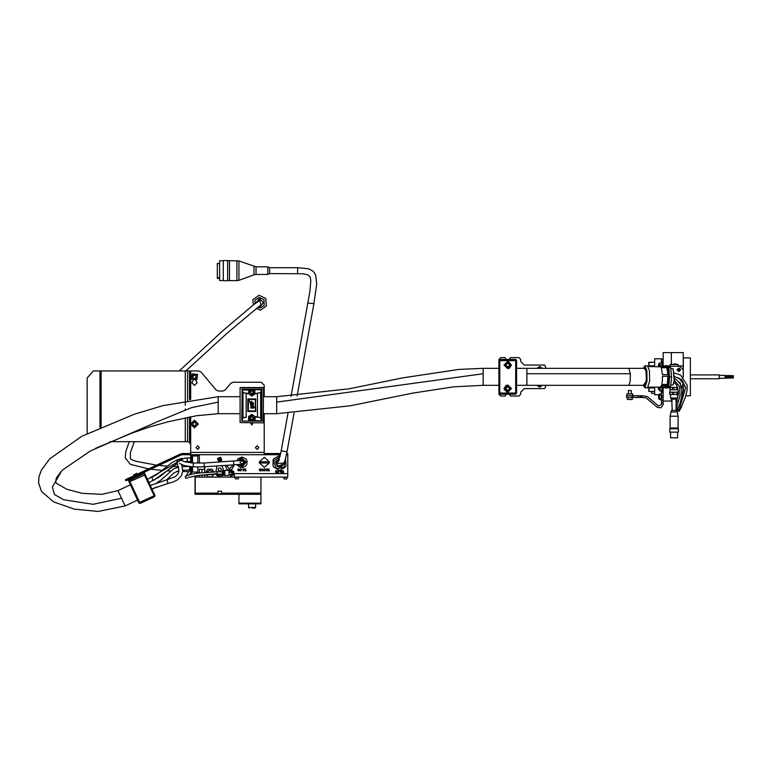 <?xml version="1.0" encoding="UTF-8"?>
<svg xmlns="http://www.w3.org/2000/svg" width="772" height="772" viewBox="0 0 772 772"><rect width="100%" height="100%" fill="white"/><g stroke="black" fill="none" stroke-linecap="round" stroke-linejoin="round"><path stroke-width="1.16" d="M182.539 454.698L180.87 455.133L180.378 454.061L181.989 453.521L182.539 454.698L190.645 454.698L190.645 452.344L264.207 452.344L264.207 454.698L195.133 454.698M286.673 453.521L287.811 453.521L287.811 454.698L286.451 454.698M181.989 453.521L190.645 453.521M264.207 453.521L280.67 453.521M87.178 433.603L87.178 378.01L93.306 370.927L190.645 370.927L190.645 399.51M190.645 454.698L280.429 454.698M110.02 441.719L187.702 441.719L189.487 442.327L190.645 444.672L190.645 452.344M125.46 479.673L128.133 478.428L128.635 479.489L125.961 480.744L125.46 479.673M168.769 459.475L170.303 458.761L170.795 459.832L169.502 460.44L168.769 459.475L128.133 478.428M255.214 399.462L248.352 399.375L255.291 399.375M255.088 399.404L248.555 399.404M257.394 393.141L260.685 392.552L255.069 393.672L257.472 393.411L257.472 416.986L260.685 417.864L260.685 392.552L261.554 389.87L261.554 420.547L260.685 417.864L255.117 416.484L255.049 420.547L261.264 420.837L255.049 420.547M242.379 391.404L242.958 392.552L242.958 417.864L246.171 416.986L246.171 393.43L242.958 392.552L248.536 393.923L248.883 390.159L242.379 389.87L243.035 392.272M246.249 417.266L242.958 417.864L242.09 420.547L242.09 389.87L248.594 389.87M250.61 389.87L249.424 389.87L249.337 390.642L248.594 389.57L249.182 390.159M249.337 390.642L251.826 395.177L254.22 389.87L254.808 390.323L255.069 393.643L252.598 395.38M254.615 420.643L248.594 420.837L248.574 416.774L248.835 420.093M253.042 420.547L254.22 420.547L254.306 419.775L251.826 415.24L249.144 420.45L251.826 414.94L254.808 420.093M255.493 403.611L255.793 411.457L247.851 411.457L247.851 398.96L255.793 398.96L255.493 403.611L255.262 399.578M248.381 399.578L248.15 403.611M255.493 406.805L255.262 402.994M248.381 402.994L248.266 410.829L255.088 411.129L248.15 411.418L255.493 411.418L255.262 407.423M248.381 407.423L248.352 403.611M498.895 392.311L498.895 378.01M498.895 375.646L498.895 371.805M545.505 368.36L545.505 366.208L544.318 365.031L524.265 365.031L520.724 361.489L520.724 359.424L518.958 357.658L510.398 357.658L509.221 359.424L506.268 359.424L505.091 357.658L500.671 357.658L498.895 359.424L498.895 393.054L499.783 393.054L499.783 394.231L515.706 394.231L516.593 393.344L516.593 360.456M516.593 361.344L516.593 367.385M498.895 393.054L499.783 394.231L515.706 394.231L515.706 393.054L516.593 393.054M498.895 361.344L498.895 372.538M154.545 494.582L154.921 495.383L139.616 502.36L140.118 503.431L138.941 502.997L139.616 502.36L129.899 481.506L129.098 481.882L138.815 502.736M147.877 480.28L154.612 494.717M138.564 502.196L133.701 491.754M154.979 495.518L154.554 496.695L154.979 495.508L145.445 475.07M141.72 474.066L144.403 472.821L145.068 474.269M130.757 485.463L128.972 481.632L129.397 480.435L129.899 481.506L145.319 474.799M131.028 479.055L128.355 480.3L131.037 479.065L128.355 480.3L129.406 482.548M138.883 502.871L138.506 502.061M133.643 474.877L136.847 473.381L133.643 474.877L134.01 475.677M141.459 473.506L141.951 474.587L138.728 476.092L131.269 479.566L130.767 478.495M632.818 395.708L632.789 393.932L626.912 393.932L626.912 395.708M642.034 397.474L640.789 397.474L640.789 395.708L642.034 395.708L642.034 397.474L646.096 397.889L657.368 407.346L661.141 407.838L663.177 404.634L663.177 403.023L661.411 403.023L661.411 397.262L663.177 397.262L663.177 399.819L661.411 399.819M640.104 395.708L640.104 397.474L638.019 397.474L638.019 395.708L640.789 395.708M632.953 395.708L632.953 397.474L632.143 397.474L632.143 395.708L638.019 395.708M632.143 395.708L626.565 395.708L626.565 397.474L632.143 397.474M661.411 400.398L663.177 400.398L663.177 399.819M663.177 400.398L663.177 403.023M663.177 395.65L661.411 395.65L661.411 392.697L663.177 392.697L663.177 397.262M661.72 390.922L661.72 392.697L661.72 390.922M661.43 392.697L661.43 390.922M659.346 394.395L659.056 398.815L658.873 394.685L658.584 398.526L658.632 394.82L654.646 394.82L654.646 387.148M663.196 359.125L661.72 359.125L661.72 362.898L661.43 358.835L654.646 358.835L654.646 366.507M661.43 362.898L661.43 358.835M632.056 399.539L627.385 399.365L632.307 399.365M628.582 390.4L631.342 390.574L631.342 393.932M631.322 390.574L628.389 390.574L628.389 393.932M658.699 387.148L659.172 390.101L659.172 387.148M659.172 366.507L659.172 363.554L658.699 366.507M663.177 361.74L663.177 362.859L662 362.859L662 361.74L663.177 361.74L662 361.74M662 366.999L662 365.996L663.177 365.996L663.177 362.859M663.177 365.996L663.196 352.64L683.259 352.64L683.259 365.889L678.096 365.889M672.19 401.015L663.196 401.015L663.177 386.647L663.177 387.66L662 387.66L662 386.647M663.177 390.796L663.177 391.915L662 391.915L662 390.796L663.177 390.796L663.177 387.66M662 390.796L662 387.66M662 365.996L662 362.859M658.458 366.507L658.699 363.853M658.458 389.406L658.458 387.148M648.625 391.076L648.924 387.833L648.924 391.365L654.646 391.365M648.625 364.789L648.924 362.28L648.924 365.822L654.646 365.822L648.924 365.822L648.625 364.789M651.693 391.365L651.693 393.344L651.394 391.365M671.341 401.015L671.341 399.172L671.341 401.015M671.341 364.133L671.341 352.64L671.341 364.133M683.259 391.587L683.259 383.993L681.319 387.062M676.976 401.546L676.031 401.546M685.874 395.708L690.332 395.708L690.332 357.947L683.345 357.947L683.345 377.199M683.345 384.34L683.345 391.124M676.031 410.453L676.031 399.249L671.746 399.249L672.19 410.453M678.289 394.521L669.72 394.521L669.72 392.166L670.115 394.521M678.366 392.166L670.115 392.166M667.983 387.447L677.748 387.447L677.748 389.802L676.803 389.802L676.803 387.447M670.115 387.447L670.115 389.802L669.72 387.447M673.753 387.447L673.753 389.802L672.422 389.802L672.422 387.447M671.013 411.93L671.399 410.453L676.822 410.453L678.096 416.233L670.125 416.233L671.013 411.93L677.208 411.93M670.125 416.233L670.125 427.977L678.096 427.977L678.096 416.233M669.807 432.166L678.414 432.166L678.414 428.74L669.807 428.74L669.807 432.166M677.652 437.83L670.569 437.83L677.652 437.83L677.652 432.166M678.096 366.208L678.096 364.442L670.125 364.442L670.125 366.208M731.036 375.8L733.4 375.8L731.036 375.626L731.036 377.064L733.4 377.006M733.4 376.437L731.036 376.157M725.14 376.968L733.4 376.794M733.4 377.238L731.036 377.238L731.036 377.769L733.4 377.952L731.036 377.595M725.14 377.769L733.4 377.952M719.243 375.356L725.14 375.356L725.14 378.299L719.243 378.299M690.332 378.743L719.243 378.743L719.243 374.912L690.332 374.912M233.8 464.831L242.041 464.281L243.827 462.245L241.781 460.459L233.54 461L233.8 464.831L204.368 466.78L204.242 464.869M201.975 474.944L201.975 477.115L234.244 477.115L234.244 473.574L287.811 473.574L234.534 473.574L234.244 477.115M264.333 462.959L259.353 462.959L264.333 467.388L269.312 462.959L264.333 462.959M264.333 461.781L269.312 461.781L264.333 457.352L259.353 461.781L264.333 461.781M238.191 478.891L235.19 478.708L238.191 478.891M284.038 478.891L283.855 477.299L287.039 477.299L286.866 478.891L284.598 478.891M204.329 469.453L199.321 469.154L204.329 469.453M222.954 475.494L222.326 475.494L222.954 475.494L222.954 470.476L222.326 470.476L222.954 470.476M222.326 475.494L222.326 470.476M224.835 475.494L223.581 475.156L223.581 470.814L224.835 470.476L224.835 475.494L228.966 475.494L228.966 470.476L224.835 470.476M252.116 508.111L255.069 508.111L252.116 508.111M204.744 474.683L204.744 477.115L195.007 477.115L195.007 494.225M221.439 493.105L221.439 493.79L217.897 493.79L217.897 491.214L221.439 491.214L221.439 493.105L260.965 493.105L260.965 503.846L248.835 503.817M238.963 494.225L238.963 503.846L248.574 503.846L248.574 507.522L255.657 507.522L255.069 508.111M221.439 493.385L260.965 493.385M195.191 477.115L195.191 494.225L260.965 494.225M192.508 466.838L192.508 472.107L197.844 472.107M190.645 469.231L190.645 473.062L191.601 473.062L191.601 469.231L190.645 469.231L190.645 466.751M190.588 466.751L190.645 471.142M191.601 466.809L191.601 469.231M197.844 455.943L192.508 455.943L192.508 463.007M191.601 462.968L191.601 454.988L190.645 454.988L190.645 462.91M190.645 456.908L190.645 462.66M197.844 463.017L197.844 455.355L199.321 455.355M199.321 472.696L197.844 472.696L197.844 466.848M204.117 463.017L193.261 463.017L193.261 466.848L184.547 465.709L179.461 463.383M204.242 463.017L204.242 466.848L193.261 466.848M291.044 396.383L309.997 291.015L310.807 280.709L310.219 277.235L308.221 274.938L303.145 273.78L269.64 273.587L269.64 267.691L269.64 273.587L267.797 274.475L267.797 266.803L256.005 266.803L238.924 260.965L229.525 260.608L229.525 280.67L236.898 280.67L236.898 260.608M227.615 280.699L227.615 260.579L223.33 260.579L223.33 280.699L227.615 280.699M223.33 280.487L219.673 280.487L219.673 260.782L223.33 260.782M219.673 277.688L217.318 277.688L217.318 263.561L219.673 263.561M254.306 390.642L252.212 395.447M248.574 392.224L248.574 393.643L246.249 393.141M240.063 387.843L263.58 387.843L263.291 422.873L263.58 387.554L240.063 387.554L240.063 422.573L263.291 422.873M249.038 389.773L255.049 389.57L254.808 390.323M253.042 389.87L255.049 389.87M251.826 395.476L248.835 390.323M254.306 419.775L255.069 418.183L254.799 416.89L257.394 417.266M250.61 420.547L248.594 420.547M255.291 406.805L255.291 403.611M516.593 360.601L515.706 360.601L515.706 359.424L499.783 359.424L499.783 360.601L498.895 360.601M140.118 503.431L154.554 496.695L143.843 473.738L145.011 474.133L143.833 473.709L139.442 475.755M516.593 385.296L526.909 385.296L526.909 368.36L645.411 368.36M263.58 422.631L263.58 413.676L276.675 413.676L350.276 405.811L412.624 393.189L453.338 386.897L483.166 385.296L483.166 368.36L498.895 368.36M276.675 413.676L276.675 396.74L349.224 388.77L402.559 377.875L458.983 369.412L483.166 368.36M121.542 498.258L93.161 504.338L63.661 499.783L54.397 494.456L52.428 487.016L61.808 470.708L56.375 477.964L55.545 481.805L56.588 483.368L66.768 489.303L82.16 493.356L101.807 494.331L117.971 490.587L125.122 505.93L137.599 500.111M95.709 448.252L131.385 433.237L149.121 427.061L167.987 421.811L196.609 415.683L218.177 413.676L218.177 396.74L240.063 396.74M659.462 390.294L659.462 387.148M659.645 390.294L659.645 387.148M659.645 366.507L659.935 362.965M659.462 366.507L659.172 363.554M670.569 394.521L670.569 398.062L677.652 398.062L676.475 399.249M238.374 478.708L238.374 477.299L235.363 477.115M231.465 474.664L231.465 471.316L233.144 472.985L231.465 474.664L228.966 474.664M197.198 473.168L217.241 471.808L217.241 474.172L222.326 474.172M267.797 274.475L256.005 274.475L256.005 266.803M256.005 274.475L253.988 274.822L253.988 266.446M253.988 274.822L238.924 280.313L238.924 260.965M297.635 273.587L297.635 267.691L269.64 267.691L267.797 266.803M156.388 487.142L153.522 488.271M182.81 470.225L189.584 470.042L189.584 466.655M148.938 482.558L159.389 477.028L170.795 467.822L177.299 463.615L153.29 480.531L151.785 477.318L156.861 474.452L172.05 462.515L178.197 459.446M190.588 461.55L187.335 461.55L187.335 458.008L184.45 458.134L147.442 479.344M280.998 451.755L281.182 450.742L286.991 451.784L285.032 460.633L282.841 464.532L280.477 466.027L278.817 466.076L277.495 465.333L276.608 463.364L282.504 463.219M280.96 451.967L278.47 460.488L279.184 460.295L276.608 463.364M674.641 378.791L676.436 379.66L680.19 383.896L681.801 390.13L681.666 396.403L680.171 403.187L678.463 407.018L676.031 409.749L676.861 409.266M644.311 368.36L644.967 367.829L645.72 369.122L646.579 376.987L645.701 384.572L645.074 385.768L644.311 385.296M81.581 436.498L49.736 458.838L41.456 469.965L38.996 476.72L38.6 482.886L41.543 491.484L53.606 501.877L74.334 509.105L98.141 511.421L125.122 505.93M187.789 477.82L185.598 478.235L185.328 476.671L190.086 470.042M193.261 463.017L184.875 461.81L179.519 459.707L177.483 460.199L176.856 462.235L178.959 469.83L178.313 473.41L175.447 476.633L167.128 479.702L167.862 483.475L151.91 488.937M674.197 382.458L676.706 384.9L678.356 391.674L678.279 394.695L676.031 404.026M674.496 373.108L680.595 375.067L687.07 385.035L687.032 390.478L685.584 396.644L680.711 408.822L679.128 409.807L685.632 387.862L681.84 379.737L674.689 376.649M308.742 268.81L313.21 271.29L315.661 274.938L316.674 284.019L313.779 304.129L312.911 303.464L307.97 303.078M178.535 467.185L174.018 468.652L160.615 480.338L156.697 482.915M674.689 376.697L678.926 378.203L683.008 383.192L683.49 390.256L681.464 397.841M526.909 385.296L628.746 385.296L630.193 381.609L630.386 373.764L628.746 368.36M185.888 370.927L226.949 333.35L261.148 304.631L259.672 300.433L252.917 305.249L222.394 331.053L179.181 370.927M134.328 441.719L130.381 452.653L130.41 458.684L131.848 459.861L136.808 461.463L156.552 465.169M178.959 470.708L173.671 473.033L166.8 479.769M643.279 385.296L644.948 387.833L647.061 381.03L646.849 370.714L644.948 365.822L643.279 368.36M82.527 435.997L134.231 414.284L163.124 405.57L218.177 396.74M181.835 464.812L182.781 471.007L181.42 475.755L177.608 479.798L173.111 482.056L167.871 483.465M62.329 470.177L90.44 450.954L158.549 421.261L191.697 407.597L218.177 402.144M674.496 380.557L679.621 386.743L680.064 395.775L676.031 408.89M197.931 475.455L217.241 474.172M129.185 441.719L125.788 451.562L125.247 457.873L130.362 464.377L148.61 468.874M199.494 447.625L197.728 445.849L195.963 447.625L197.728 449.391L199.494 447.625M258.9 447.625L257.134 445.849L255.358 447.625L257.134 449.391L258.9 447.625M250.485 422.873L251.826 424.967L253.158 422.873M193.164 380.422L191.832 382.729L194.486 385.382L197.14 382.729L195.808 380.422M194.486 420.19L198.317 424.021L194.486 427.862L190.645 424.021L194.486 420.19L190.645 424.021L194.486 427.862M254.48 392.224L251.826 394.888L249.163 392.224L251.826 389.57L254.48 392.224L251.826 389.57L249.163 392.224M254.48 418.183L251.826 420.837L249.163 418.183L251.826 415.529L254.48 418.183L251.826 415.529L249.163 418.183M644.948 365.822L647.544 365.822L649.445 370.714L649.657 381.03L647.544 387.833L644.948 387.833M507.744 362.078L510.697 365.031L507.744 367.974L504.791 365.031L507.744 362.078L504.791 365.031L507.744 367.974M507.744 385.672L510.697 388.625L507.744 391.578L504.791 388.625L507.744 385.672L504.791 388.625L507.744 391.578M504.058 388.625L507.744 384.938L511.431 388.625L507.744 392.311L504.058 388.625L506.123 385.315M504.058 365.031L507.744 361.344L511.431 365.031L507.744 368.717L504.058 365.031M192.122 373.802L197.507 374.468L196.85 379.843L191.466 379.187L192.122 373.802L191.466 379.187L196.85 379.843M664.866 386.647L666.082 388.036L667.24 388.036L668.89 384.755L669.565 376.823L668.89 368.9L667.24 365.619L666.082 365.619L664.866 366.999M666.082 388.036L667.732 384.755L668.417 376.823L667.732 368.9L666.082 365.619M678.829 371.573L680.663 369.749L678.829 367.916L677.005 369.749L678.829 371.573M240.121 464.406L242.09 465.082L244.618 462.187L241.732 459.658L239.87 460.585M239.609 464.445L242.119 465.458L245.004 462.167L241.704 459.282L239.359 460.614M238.558 464.512L242.176 466.346L245.882 462.11L241.646 458.394L238.297 460.691M238.191 464.541L242.196 466.664L246.21 462.081L241.626 458.076L237.94 460.71M212.676 471.885L209.81 470.042L207.118 472.126M226.514 465.313L229.4 468.855L232.353 465.912L232.189 464.937M221.853 460.324L220.57 457.236L217.492 458.52L218.765 461.598L221.853 460.324M285.215 460.054L283.942 467.571L276.366 468.479L283.942 467.571L285.215 460.054M279.31 459.128L275.816 462.081L277.63 466.278L283.189 464.155M280.024 456.609L273.462 461.087L276.366 468.479L273.462 461.087L280.024 456.609M255.696 302.971L259.488 298.812L263.648 302.605L259.855 306.764L258.668 306.638M194.486 427.447L197.902 424.021L194.486 420.605L191.06 424.021L194.486 427.447M249.462 392.224L251.826 394.588L254.181 392.224L251.826 389.87L249.462 392.224M249.462 418.183L251.826 420.547L254.181 418.183L251.826 415.828L249.462 418.183M643.298 385.296L646.714 380.914L646.01 368.312L643.298 368.36M643.858 368.36L646 370.145L646.444 380.374L643.858 385.296M507.744 367.568L510.282 365.031L507.744 362.493L505.206 365.031L507.744 367.568M507.744 391.163L510.282 388.625L507.744 386.087L505.206 388.625L507.744 391.163M196.59 379.525L197.178 374.719L192.373 374.13L191.794 378.936L196.59 379.525M279.474 458.655L275.382 461.878L277.399 466.693L281.568 466.761L283.845 463.277M186.091 476.17L190.684 474.375L196.87 473.217M197.555 475.504L188.686 477.366L197.555 475.504L217.241 473.747M150.289 485.453L167.119 479.711M308.568 268.762L297.635 267.691M253.187 387.554L250.456 387.554M264.207 452.344L264.207 413.676M264.207 396.74L264.207 385.151L261.264 382.198L233.144 382.198L230.876 383.25L225.279 389.928L223.011 390.989L218.293 390.989L216.035 389.928L200.971 371.979L198.713 370.927L190.645 370.927M180.378 454.061L170.303 458.761M170.795 459.832L180.87 455.133M128.635 479.489L169.271 460.546M234.534 477.115L287.811 477.115L287.811 453.521M254.799 393.527L255.117 393.923L251.826 396.007L249.481 394.473M250.379 415.278L248.845 416.89L248.536 416.484L251.826 414.4L254.171 415.944M243.035 418.144L242.379 419.003M260.608 392.272L261.264 391.404M261.264 419.003L260.608 418.144M261.554 389.87L241.79 389.281L261.853 389.281L261.264 389.57L261.853 389.281L261.853 421.136L241.79 421.136L242.09 420.547M242.09 389.87L241.79 421.136L261.853 421.136L261.554 420.547M254.557 419.929L254.499 420.45M248.729 420.827L249.144 420.45M254.461 390.159L254.924 389.59M253.592 402.926L253.592 403.495L250.639 403.495L250.688 401.855L251.556 401.266L252.492 402.926L253.592 402.926M251.132 402.926L252 402.926L251.566 401.836L251.132 402.926M253.631 405.165L252.608 406.371L252.733 404.557L251.421 406.255L250.601 405.203L251.479 404.103L251.556 405.609L252.724 403.988L253.631 405.165M253.592 407.616L253.592 408.108L250.794 408.108L250.736 407.095L253.592 407.616M250.726 404.567L248.951 399.732L250.726 404.567M254.799 407.606L251.286 404.75L254.799 407.606M276.675 396.74L263.58 396.74L263.493 387.64M193.01 424.87L194.486 425.729L195.963 424.87L195.963 423.172L194.486 422.323L193.01 423.172L193.01 424.87M251.141 391.047L250.456 392.224L251.141 393.411L252.502 393.411L253.187 392.224L252.502 391.047L251.141 391.047M251.141 417.005L250.456 418.183L251.141 419.37L252.502 419.37L253.187 418.183L252.502 417.005L251.141 417.005M545.505 385.296L545.505 387.447L544.318 388.625L524.265 388.625L520.724 392.166L520.724 394.231L518.958 395.997L510.398 395.997L509.221 394.231L506.268 394.231L505.091 395.997L500.671 395.997L498.895 394.231L498.895 393.199M668.494 386.27L670.55 386.27L671.679 376.823L670.55 367.385L668.494 367.385M669.565 376.823L671.679 376.823M673.068 368.755L674.564 379.843L673.068 384.9L674.284 379.978L673.068 368.755L670.685 368.572M665.174 366.999L665.831 366.507L666.497 366.999L648.335 366.507M662.453 374.661L661.324 367.626L666.805 367.626L667.934 374.661L662.453 374.661M662.337 380.77L662.492 376.282L667.983 376.282L667.278 384.485L661.787 384.485L662.337 380.77M670.685 385.083L673.068 384.9M648.335 387.148L660.349 387.148L661.527 385.489L667.008 385.489L666.12 387.148M661.015 386.647L665.831 387.148M667.278 384.485L667.983 376.282M665.174 386.647L667.008 385.489M667.934 374.661L666.805 367.626M506.268 365.88L507.744 366.729L509.221 365.88L509.221 364.172L507.744 363.322L506.268 364.172L506.268 365.88M506.268 389.474L507.744 390.333L509.221 389.474L509.221 387.776L507.744 386.926L506.268 387.776L506.268 389.474M539.599 366.507L536.858 368.36L539.599 366.507L542.34 368.36M540.661 368.36L539.599 367.752L538.547 368.36M542.34 385.296L539.599 387.148L536.858 385.296L539.599 387.148M538.547 385.296L539.599 385.903L540.661 385.296M516.593 360.312L515.706 359.424M516.593 392.311L516.593 390.835M499.783 359.424L498.895 360.312M193.849 378.405L195.538 378.164L196.175 376.591L195.123 375.25L193.434 375.481L192.797 377.064L193.849 378.405M146.622 477.598L146.072 476.411M147.298 479.055L146.805 477.984M128.972 481.612L129.397 480.435M218.177 413.676L240.063 413.676M483.166 385.296L498.895 385.296M516.593 368.36L526.909 368.36M628.746 385.296L645.411 385.296M661.411 403.023L661.411 404.634L658.506 405.985L647.235 396.538L642.034 395.708M640.104 397.474L640.789 397.474M632.953 397.474L638.019 397.474M661.411 395.65L661.411 397.262M632.345 399.365L632.345 397.474M628.852 399.539L630.869 399.539M658.873 398.815L659.346 399.114M661.411 394.029L659.346 394.029L659.346 399.481L661.411 399.481M661.411 398.111L659.346 398.111M661.411 395.389L659.346 395.389M659.935 387.148L659.935 390.922L662 390.922M662 390.362L659.935 390.362M662 387.776L659.935 387.776M662 362.898L659.935 362.898L659.935 366.507M662 365.195L659.935 365.195M677.14 401.015L676.031 401.015M667.983 366.208L679.717 366.208L683.259 369.749L683.259 377.112L683.259 365.889M681.473 387.766L683.259 387.766M670.125 365.889L667.741 365.889M665.58 365.889L663.196 365.889M663.196 387.766L665.58 387.766M667.741 387.766L669.72 387.766M680.518 384.61L679.08 382.092M664.499 366.999L665.126 366.594M665.126 387.062L664.499 386.647M679.128 382.159L680.412 383.115L680.479 384.533M678.858 371.515L677.063 369.778L678.8 367.974L680.595 369.72L678.858 371.515M678.617 368.726L679.852 369.537L678.849 370.772L677.806 369.566L679.013 368.717M679.157 370.068L678.82 368.919M679.042 370.763L679.148 369.421M678.501 369.431L678.511 370.077M679.852 369.537L677.806 369.962M677.748 392.166L677.748 394.521M676.803 394.521L676.803 392.166M672.422 394.521L672.422 392.166M673.753 392.166L673.753 394.521M673.753 389.802L676.803 389.802M670.115 389.802L672.422 389.802M670.125 364.442L676.06 364.181L674.11 363.901M679.128 409.807L678.395 409.652L679.128 409.807L680.759 407.346M677.353 410.752L679.128 411.283L681.879 406.313M676.957 410.974L678.588 406.796M241.781 460.459L239.995 462.496L242.041 464.281M232.063 475.369L231.986 476.884L231.861 475.484M219.499 474.172L219.499 475.697L220.165 475.938L218.544 475.938L219.209 475.697L219.209 474.172M238.616 468.836L239.474 469.569L238.152 469.434L239.397 470.38L238.683 470.949L237.911 470.341L239.03 470.225L237.863 469.444L238.616 468.836M242.862 468.855L244.029 469.357L243.045 470.901L242.862 468.855M260.077 468.836L260.936 469.569L259.614 469.434L260.859 470.38L260.145 470.949L259.382 470.341L260.492 470.225L259.324 469.444L260.077 468.836M264.034 468.855L264.806 468.855L264.806 470.92L263.348 470.389L264.034 468.855M268.965 468.855L269.254 470.92L268.357 470.92L267.498 468.855L268.666 469.781L268.965 468.855M278.248 470.843L277.38 471.287L278.219 470.602L279.175 471.673L278.229 472.715L277.428 472.117L278.238 472.483L278.885 471.673L278.248 470.843M283.227 470.63L283.517 472.696L282.629 472.696L281.761 470.63L282.928 471.557L283.227 470.63M199.321 454.698L199.321 463.017M204.744 466.761L204.744 472.319M280.921 470.602L281.558 471.181L280.506 471.248L280.921 472.454L281.539 472.165L280.931 472.696L280.236 471.248L280.921 470.602M276.251 470.602L277.119 471.345L275.787 471.2L277.032 472.155L276.318 472.715L275.556 472.107L276.665 471.991L275.498 471.219L276.251 470.602M266.649 468.836L267.295 469.415L266.234 469.482L266.658 470.688L267.266 470.389L266.668 470.92L265.973 469.482L266.649 468.836M261.602 469.752L261.312 470.92L262.104 468.836L262.895 470.92L262.123 469.096L261.602 469.752M245.593 468.855L245.882 470.92L244.985 470.92L244.126 468.855L245.293 469.781L245.593 468.855M240.613 469.067L239.745 469.521L240.584 468.836L241.54 469.907L240.594 470.949L239.793 470.351L240.603 470.708L241.25 469.907L240.613 469.067M222.703 475.494L221.641 475.919L221.168 475.34L222.326 474.722M218.138 474.172L218.36 474.925L217.405 475.967L216.614 475.369L217.424 475.726L217.743 474.172M230.587 475.349L231.446 475.726L230.722 476.864L230.587 475.349M199.321 477.115L199.321 475.262M199.321 472.879L199.321 469.154M283.227 472.454L283.227 471.788L282.224 472.126L283.227 472.454M268.965 470.688L268.965 470.023L267.952 470.36L268.965 470.688M264.516 470.688L264.516 470.052L263.638 470.36L264.516 470.688M264.516 469.81L264.516 469.096L263.561 469.453L264.516 469.81M245.593 470.688L245.593 470.023L244.589 470.36L245.593 470.688M243.701 469.627L243.132 470.37L243.701 469.627M222.326 474.954L221.458 475.34L222.413 475.494M231.204 475.919L230.78 476.469L231.204 475.919M207.398 474.49L212.618 474.22M213.67 474.191L212.146 476.826L207.726 476.826L206.413 474.558M205.95 472.213L207.726 469.154L212.146 469.154L213.719 471.866M233.231 464.869L233.829 465.912L231.61 469.743L227.2 469.743L225.27 465.391M269.312 461.781L269.312 462.959M259.353 462.959L259.353 461.781M237.1 464.609L237.892 465.844L240.912 467.581L242.91 467.581L245.93 465.844L246.924 464.117L246.924 460.623L245.93 458.896L241.916 457.063L237.892 458.896L236.898 460.778M235.19 478.708L235.19 477.299M204.628 469.154L204.628 466.761M216.971 465.95L215.938 471.817M223.909 470.727L221.882 465.622M220.522 470.92L221.371 469.453L220.522 467.977L218.823 467.977L217.965 469.453L218.823 470.92L220.522 470.92M231.465 471.374L229.892 472.638M229.805 471.316L232.652 470.949L233.829 472.985L232.652 475.031L229.805 474.664M229.641 474.664L231.465 475.716L233.829 474.355L233.829 471.624L231.465 470.264L229.641 471.316M221.738 460.276L217.598 458.558L218.814 461.492L221.738 460.276M218.823 459.533L219.345 460.208L218.881 459.089L220.001 458.636L219.345 460.208L220.184 460.093L218.823 459.533L219.151 458.742L220.512 459.311L220.184 460.093L220.001 458.636L219.151 458.742L218.823 459.533M252.917 503.662L253.718 503.691M254.017 503.701L254.625 503.749M254.972 503.778L255.657 503.846L255.657 507.522M249.009 503.798L249.597 503.749M249.626 503.749L250.215 503.701M250.736 503.682L251.363 503.662M260.965 493.105L260.965 477.115M219.673 278.383L217.318 278.383L217.318 277.688M278.875 460.093L276.598 463.219M280.197 455.837L278.943 455.818L273.664 458.857L273.056 459.919L273.056 465.998L273.664 467.06L278.943 470.1L280.159 470.1L285.428 467.06L286.036 465.998L285.515 458.983M254.982 303.55L255.078 300.125L259.18 297.5L264.005 299.719L264.265 305.451L260.174 308.076L257.964 307.217M257.53 301.804L258.195 300.945M253.351 304.892L252.869 299.642L258.996 295.329L265.8 298.465L266.475 305.934L260.357 310.248L256.449 308.453M153.638 488.502L152.055 489.236M187.335 461.55L184.769 461.666M190.588 458.008L187.335 458.008M677.353 408.031L676.841 409.285M190.645 416.735L190.645 444.672M189.487 442.327L189.487 416.957M189.487 399.713L189.487 370.927M187.615 441.719L187.615 417.324M187.615 401.855L187.615 370.927M185.29 441.719L185.29 417.797M185.29 409.749L185.29 408.899M185.29 405.29L185.29 370.927M101.132 426.945L101.132 370.927M187.702 454.698L187.702 453.521M99.945 427.476L99.945 370.927M271.29 453.521L271.29 454.698M541.896 368.36L539.599 366.912L537.312 368.36M537.312 385.296L539.599 386.733L541.896 385.296M508.343 361.392L511.431 365.031L509.366 368.34M499.783 393.054L515.706 393.054L515.706 360.601L499.783 360.601L499.783 393.054M507.156 392.263L504.097 389.165M128.47 480.541L131.143 479.296M141.836 474.307L144.509 473.062M128.567 480.753L131.24 479.508M141.932 474.519L144.605 473.275M526.909 373.764L630.386 373.764M276.675 402.144L483.166 373.764M663.177 391.915L662 391.915M201.975 469.453L201.975 472.58M279.551 466.172L279.551 466.79M192.218 471.142L191.601 471.924L192.218 471.142M190.732 473.062L189.555 474.645L190.742 473.062M238.963 503.151L260.965 503.151M238.963 503.441L260.965 503.441M195.191 493.105L217.897 493.105M195.191 493.385L217.897 493.385M191.601 467.311L190.645 467.311M191.601 460.739L190.645 460.739M191.601 458.819L190.645 458.819M137.223 474.182L136.451 473.236M117.971 490.587L130.439 484.768M627.568 399.539L627.385 397.474M659.935 390.69L659.172 390.101M654.646 387.833L648.625 388.123M648.924 362.28L654.646 362.28L648.625 362.579M651.693 393.344L654.646 393.344M670.569 398.062L671.746 399.249M669.98 389.802L669.98 392.166M677.652 394.521L677.652 398.062M678.241 390.034L678.241 392.166M670.569 428.74L670.569 427.977M670.569 437.83L670.569 432.166M677.652 428.74L677.652 427.977M678.096 364.442L674.786 363.863M731.036 378.126L725.14 378.126M731.036 377.064L725.14 377.064M731.036 376.263L725.14 376.263M731.036 375.626L725.14 375.626L731.036 375.626M233.54 461L204.107 462.959M223.581 471.316L222.954 471.316M231.465 471.316L228.966 471.316M223.581 474.664L222.954 474.664M217.241 471.808L222.326 471.808M248.574 507.522L249.163 508.111M192.508 471.142L191.601 471.142M192.508 456.908L191.601 456.908M192.508 462.66L191.601 462.66M238.924 280.313L236.898 280.67M229.525 280.487L227.615 280.487M229.525 260.782L227.615 260.782M281.182 450.742L287.946 413.435M286.991 451.794L293.997 413.145M297.104 396.017L313.779 304.129M150.714 469.193L162.216 470.457M167.215 470.823L170.525 471.026M176.749 471.325L178.892 471.412M182.742 471.538L188.831 471.673M191.765 471.721L192.508 471.74M158.829 465.41L167.35 466.105M172.638 466.413L178.39 466.664M189.584 470.042L190.588 470.042M188.339 466.5L182.366 466.703M179.365 459.079L182.327 458.404"/></g></svg>
